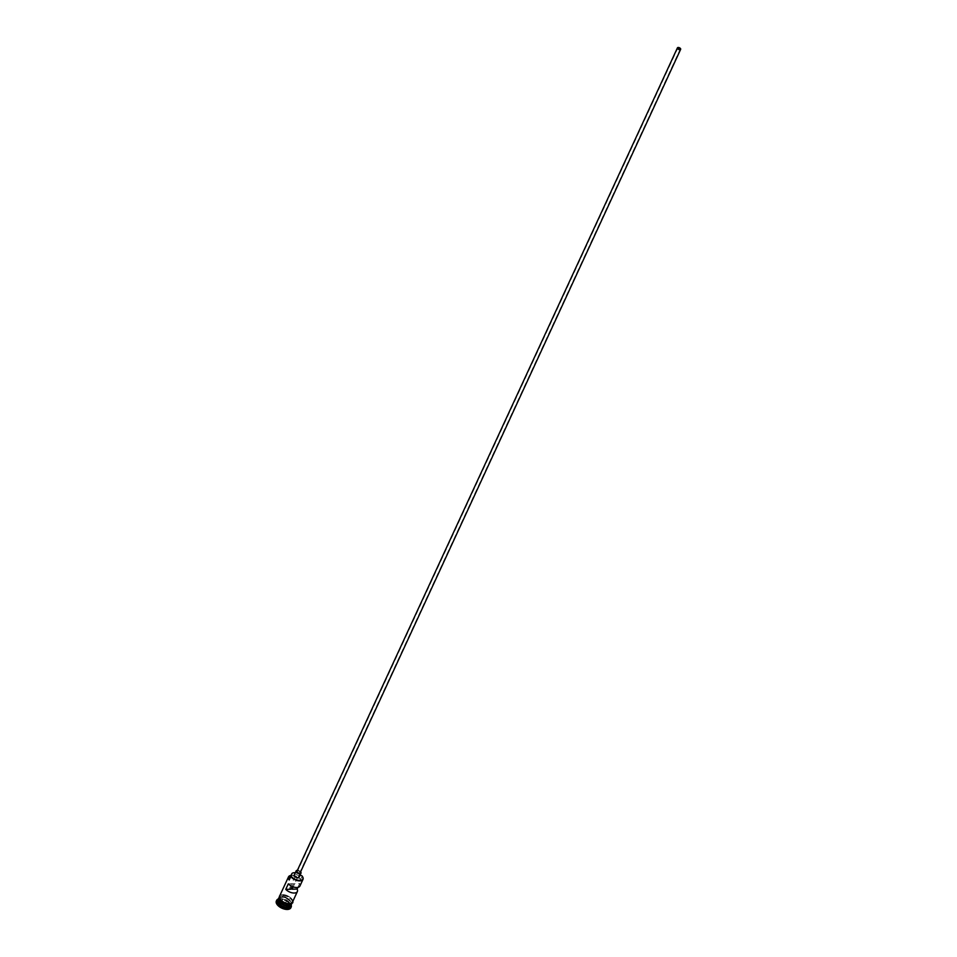 <?xml version="1.0" encoding="UTF-8"?>
<svg xmlns="http://www.w3.org/2000/svg" width="957" height="957" viewBox="0 0 957 957"><rect width="100%" height="100%" fill="white"/><g stroke="black" fill="none" stroke-linecap="round" stroke-linejoin="round"><path stroke-width="0.72" stroke-dasharray="4.79 3.59" d="M302.005 875.87L302.268 876.265A7.106 3.684 -155.2 0 1 302.508 876.612M291.359 888A1.328 0.694 24.8 0 0 289.72 888A1.328 0.694 24.8 0 0 289.851 888.586A1.328 0.694 24.8 0 0 290.784 889.244M300.187 872.748A1.77 0.921 24.8 0 0 300.008 871.971A1.77 0.921 24.8 0 0 298.333 870.954A1.77 0.921 24.8 0 0 296.969 871.253M299.086 877.258A2.668 1.376 24.8 0 0 298.811 876.086A2.668 1.376 24.8 0 0 296.299 874.566A2.668 1.376 24.8 0 0 294.242 875.021M278.535 898.479A7.106 3.684 -155.2 0 1 284.121 897.499A7.106 3.684 -155.2 0 1 290.605 901.506A7.106 3.684 -155.2 0 1 291.406 904.425M278.619 898.264A7.106 3.684 -155.2 0 1 284.109 897.032A7.106 3.684 -155.2 0 1 290.796 901.099A7.106 3.684 -155.2 0 1 291.514 904.221M277.781 900.058A7.106 3.684 -155.2 0 1 280.042 898.635A7.106 3.684 -155.2 0 1 289.971 902.894A7.106 3.684 -155.2 0 1 290.306 903.384A7.106 3.684 -155.2 0 1 290.689 906.016M278.26 899.018A7.991 4.139 -155.2 0 1 279.193 898.779A7.991 4.139 -155.2 0 1 290.366 903.564A7.991 4.139 -155.2 0 1 290.749 904.114A7.991 4.139 -155.2 0 1 291.167 904.987M297.878 887.39L299.649 883.562A7.106 3.684 -155.2 0 1 299.924 886.015M279.576 896.195A7.106 3.684 -155.2 0 1 285.054 894.962A7.106 3.684 -155.2 0 1 291.753 899.03A7.106 3.684 -155.2 0 1 292.471 902.152M302.268 876.265L300.414 879.316A6.747 3.493 24.8 0 0 291.084 875.416A6.747 3.493 24.8 0 0 291.024 875.428L291.084 875.416M291.442 899.712A7.106 3.684 -155.2 0 1 292.148 902.846A7.106 3.684 -155.2 0 1 286.669 904.078A7.106 3.684 -155.2 0 1 279.97 900.011A7.106 3.684 -155.2 0 1 279.253 896.888A7.106 3.684 -155.2 0 1 284.743 895.656A7.106 3.684 -155.2 0 1 291.442 899.712M276.537 900.728A7.991 4.139 -155.2 0 1 282.853 899.759A7.991 4.139 -155.2 0 1 290.055 904.245A7.991 4.139 -155.2 0 1 290.988 907.403M292.076 886.445L293.332 883.73A1.328 0.694 24.8 0 0 294.624 883.694L299.649 883.562M288.308 883.849L293.332 883.73M300.139 874.973A5.323 2.763 24.8 0 1 299.505 874.554L297.914 878.012A5.323 2.763 24.8 0 0 300.414 879.316M289.457 879.483A6.747 3.493 24.8 0 0 289.528 879.591A5.323 2.763 24.8 0 0 289.911 879.088A5.323 2.763 24.8 0 0 290.031 878.227M297.914 878.012A5.419 2.811 24.8 0 0 290.15 877.318M279.576 903.133L281.597 905.848L285.617 907.128L287.614 905.693L285.605 902.977L281.585 901.697L279.576 903.133L281.741 901.697L285.569 902.918L287.495 905.501L285.581 906.865L281.753 905.645L279.839 903.061L281.047 900.441L282.949 899.078L281.585 901.697M290.916 875.44A7.106 3.684 -155.2 0 1 300.677 879.722M299.505 874.554A5.419 2.811 24.8 0 0 295.27 872.808M294.624 883.694L293.153 886.876M300.618 871.815A2.668 1.376 24.8 0 0 297.4 870.32M282.949 899.078L286.777 900.286L288.703 902.87L287.614 905.693M288.703 902.87L286.801 904.245L285.617 907.128M286.777 900.286L285.605 902.977M286.801 904.245L282.973 903.025L281.597 905.848M282.973 903.025L281.047 900.441M290.605 905.178A6.926 3.589 24.8 0 0 291.227 904.425A6.926 3.589 24.8 0 0 290.533 901.374A6.926 3.589 24.8 0 0 284.002 897.415A6.926 3.589 24.8 0 0 278.654 898.611A6.926 3.589 24.8 0 0 278.475 899.58M279.037 900.968A6.926 3.589 -155.2 0 1 278.714 898.479A6.926 3.589 -155.2 0 1 284.062 897.271A6.926 3.589 -155.2 0 1 290.593 901.243A6.926 3.589 -155.2 0 1 291.287 904.281A6.926 3.589 -155.2 0 1 289.181 905.657M292.71 901.626A7.189 3.732 24.8 0 0 291.825 899.03A7.189 3.732 24.8 0 0 285.569 895.046A7.189 3.732 24.8 0 0 279.815 895.668M279.899 900.011A7.189 3.732 -155.2 0 1 282.327 895.333A7.189 3.732 -155.2 0 1 291.514 899.712A7.189 3.732 -155.2 0 1 292.363 902.523M289.72 888L677.831 48.041M290.533 901.482C285.306 897.14 281.346 896.183 278.654 898.611L279.408 901.422C285.246 905.824 289.205 906.781 291.287 904.281L290.533 901.482M290.306 903.384L290.749 904.114M292.148 902.846L291.658 903.91M292.962 901.087L292.029 899.102L280.066 895.13M279.253 896.888L278.762 897.953M280.042 898.635L279.193 898.779M291.502 875.631L289.911 879.088M292.136 889.113L680.248 49.154"/><path stroke-width="1.44" d="M302.508 876.612A7.106 3.684 -155.2 0 1 302.603 876.768A7.106 3.684 -155.2 0 1 302.986 879.399A7.106 3.684 -155.2 0 1 297.495 880.619A7.106 3.684 -155.2 0 1 290.796 876.564L291.119 876.145A6.747 3.493 24.8 0 0 291.215 876.277A6.747 3.493 24.8 0 0 299.517 880.392A6.747 3.493 24.8 0 0 302.424 876.468A6.747 3.493 24.8 0 0 302.113 876.002A6.747 3.493 24.8 0 0 302.005 875.87A5.323 2.763 24.8 0 1 300.139 874.973M680.116 48.568A1.328 0.694 24.8 0 0 678.86 47.802A1.328 0.694 24.8 0 0 677.831 48.041A1.328 0.694 24.8 0 0 677.963 48.628A1.328 0.694 24.8 0 0 679.219 49.381A1.328 0.694 24.8 0 0 680.248 49.154A1.328 0.694 24.8 0 0 680.116 48.568M292.172 889.005A1.328 0.694 24.8 0 0 292.005 888.527A1.328 0.694 24.8 0 0 291.359 888M677.616 48.628A1.77 0.921 24.8 0 0 679.279 49.644A1.77 0.921 24.8 0 0 680.654 49.345A1.77 0.921 24.8 0 0 680.475 48.556A1.77 0.921 24.8 0 0 678.8 47.539A1.77 0.921 24.8 0 0 677.436 47.85A1.77 0.921 24.8 0 0 677.616 48.628M677.436 47.85L296.969 871.253A1.77 0.921 24.8 0 0 297.137 872.042A1.77 0.921 24.8 0 0 298.811 873.059A1.77 0.921 24.8 0 0 300.187 872.748L680.654 49.345M297.4 870.32A2.668 1.376 24.8 0 0 296.156 870.882A2.668 1.376 24.8 0 0 296.431 872.054A2.668 1.376 24.8 0 0 298.943 873.585A2.668 1.376 24.8 0 0 301 873.119A2.668 1.376 24.8 0 0 300.725 871.947A2.668 1.376 24.8 0 0 300.618 871.815M296.156 870.882L294.242 875.021A2.668 1.376 24.8 0 0 294.517 876.193A2.668 1.376 24.8 0 0 297.029 877.725A2.668 1.376 24.8 0 0 299.086 877.258L301 873.119M291.406 904.425A7.106 3.684 -155.2 0 1 291.323 904.64A7.106 3.684 -155.2 0 1 285.832 905.86A7.106 3.684 -155.2 0 1 279.133 901.805A7.106 3.684 -155.2 0 1 278.427 898.671A7.106 3.684 -155.2 0 1 278.535 898.479M291.658 903.91L291.514 904.221A7.106 3.684 -155.2 0 1 286.023 905.454A7.106 3.684 -155.2 0 1 279.324 901.386A7.106 3.684 -155.2 0 1 278.619 898.264L278.762 897.953M291.323 904.64L290.689 906.016A7.106 3.684 -155.2 0 1 285.198 907.248A7.106 3.684 -155.2 0 1 278.499 903.181A7.106 3.684 -155.2 0 1 277.781 900.058L278.427 898.671M291.167 904.987A7.991 4.139 -155.2 0 1 291.179 907.08A7.991 4.139 -155.2 0 1 284.995 908.456A7.991 4.139 -155.2 0 1 277.47 903.887A7.991 4.139 -155.2 0 1 276.657 900.37A7.991 4.139 -155.2 0 1 278.26 899.018M302.986 879.399L299.924 886.015A7.106 3.684 -155.2 0 1 294.935 887.354A7.106 3.684 -155.2 0 1 288.308 883.849L285.76 889.364A7.106 3.684 24.8 0 0 292.375 892.869A7.106 3.684 24.8 0 0 297.376 891.529A7.106 3.684 24.8 0 0 297.101 889.077L297.878 887.39M290.796 876.564L289.205 880.009A7.106 3.684 -155.2 0 1 288.5 876.887A7.106 3.684 -155.2 0 1 290.749 875.464A7.106 3.684 -155.2 0 1 290.916 875.44M297.376 891.529L292.471 902.152A7.106 3.684 -155.2 0 1 286.98 903.384A7.106 3.684 -155.2 0 1 280.281 899.317A7.106 3.684 -155.2 0 1 279.576 896.195L288.5 876.887M290.988 907.403A7.991 4.139 -155.2 0 1 290.856 907.762A7.991 4.139 -155.2 0 1 284.684 909.15A7.991 4.139 -155.2 0 1 277.147 904.58A7.991 4.139 -155.2 0 1 276.346 901.063A7.991 4.139 -155.2 0 1 276.537 900.728M285.76 889.364L290.784 889.244L292.076 886.445M290.749 875.464L291.024 875.428A6.747 3.493 24.8 0 0 289.457 879.483M290.031 878.227A5.323 2.763 24.8 0 0 290.031 878.203A5.419 2.811 24.8 0 1 290.15 877.318L291.741 873.873A5.419 2.811 24.8 0 0 291.622 874.758L290.031 878.203M291.119 876.145A5.323 2.763 24.8 0 0 291.502 875.631A5.323 2.763 24.8 0 0 291.622 874.758M295.27 872.808A5.419 2.811 24.8 0 0 291.741 873.873M293.153 886.876L292.076 889.209L297.101 889.077M278.475 899.58A6.926 3.589 24.8 0 0 279.348 901.661A6.926 3.589 24.8 0 0 285.019 905.382A6.926 3.589 24.8 0 0 290.605 905.178M289.181 905.657A6.926 3.589 -155.2 0 1 279.408 901.518A6.926 3.589 -155.2 0 1 279.037 900.968M279.815 895.668A7.189 3.732 24.8 0 0 280.21 899.317A7.189 3.732 24.8 0 0 287.519 903.54A7.189 3.732 24.8 0 0 292.71 901.626M292.363 902.523A7.189 3.732 -155.2 0 1 287.016 904.198A7.189 3.732 -155.2 0 1 279.899 900.011M291.179 907.08L290.856 907.762M280.066 895.13L279.695 899.927L284.062 903.276L290.94 904.221L292.794 902.738L292.962 901.087M276.657 900.37L276.346 901.063"/></g></svg>
